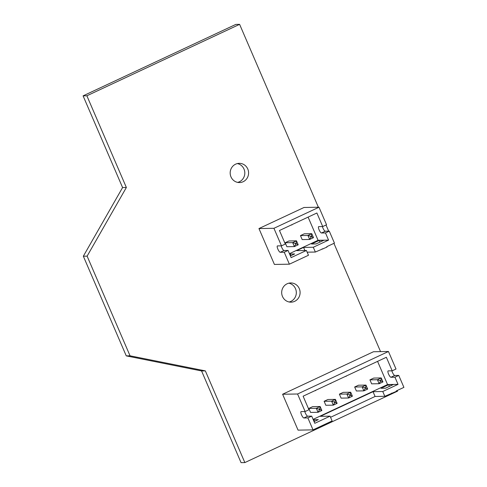 <?xml version="1.0" encoding="UTF-8"?>
<svg xmlns="http://www.w3.org/2000/svg" width="487" height="487" viewBox="0 0 487 487"><rect width="100%" height="100%" fill="white"/><g stroke="black" fill="none" stroke-linecap="round" stroke-linejoin="round"><path stroke-width="0.73" d="M282.606 394.245L297.575 393.995L305.136 411.533L308.953 409.75L303.115 396.193L386.355 357.263L392.193 370.814L396.01 369.03L388.456 351.486L373.48 351.742L282.606 394.245L298.056 430.131L313.031 429.875L332.122 420.945L330.064 416.16L320.33 416.324L373.024 391.682L382.758 391.518L398.031 384.371L394.939 377.194L398.756 375.41L394.762 375.477A3.494 0.919 -115.1 0 1 391.871 370.82M313.031 429.875L307.881 417.913L303.888 417.98A3.494 0.919 64.9 0 1 301.599 414.997A3.494 0.919 64.9 0 1 301.033 411.625A3.494 0.919 64.9 0 1 301.143 411.6L305.136 411.533M388.456 351.486L297.575 393.995M330.551 417.292L375.081 396.467L384.815 396.302L396.442 391.341L396.272 390.939L403.912 387.372L398.756 375.41M307.881 417.913L311.698 416.129L314.791 423.306L330.064 416.16M311.698 416.129L307.705 416.196A3.494 0.919 -115.1 0 1 304.807 411.539M384.815 396.302L382.758 391.518M385.521 388.2L393.155 384.627L388.663 384.7L381.029 388.273L385.521 388.2M389.387 386.386L388.663 384.7M391.566 393.143L392.625 393.125M375.081 396.467L373.024 391.682M314.547 421.395L313.823 419.709L318.315 419.63L314.066 421.62M313.336 419.934L313.823 419.709M313.098 419.374L387.549 384.547L377.565 361.372M398.031 384.371L387.549 384.547M392.193 370.814L388.2 370.881A3.494 0.919 -115.1 0 0 388.09 370.905A3.494 0.919 -115.1 0 0 388.656 374.278A3.494 0.919 -115.1 0 0 390.945 377.261L394.939 377.194M310.554 412.416L308.837 408.429L312.654 406.645L320.142 406.517L321.858 410.504L318.041 412.294L310.554 412.416M325.827 405.275L324.111 401.288L327.928 399.504L335.415 399.377L337.132 403.364L333.315 405.147L325.827 405.275M356.374 390.988L354.658 387.001L358.475 385.217L365.962 385.089L367.679 389.076L363.862 390.86L356.374 390.988M341.101 398.129L339.384 394.141L343.201 392.358L350.689 392.23L352.405 396.217L348.589 398.007L341.101 398.129M371.648 383.841L369.931 379.854L373.748 378.07L381.236 377.942L382.952 381.93L379.136 383.719L371.648 383.841M315.485 390.41L318.541 388.979M314.949 390.659L315.588 390.647M330.758 383.263L333.814 381.838M330.223 383.512L330.862 383.5M346.032 376.122L349.088 374.692M345.496 376.372L346.135 376.36M361.305 368.976L364.361 367.545M360.77 369.225L361.409 369.213M308.837 408.429L316.325 408.307L318.041 412.294L319.381 409.975L320.142 409.616L321.858 410.504M319.381 409.975L319.034 409.177L316.325 408.307L320.142 406.517L319.801 408.818L320.142 409.616M324.111 401.288L331.598 401.16L335.415 399.377L335.074 401.678L335.415 402.475L337.132 403.364M335.074 401.678L334.307 402.031L331.598 401.16L333.315 405.147L334.654 402.828L335.415 402.475M354.658 387.001L362.145 386.873L365.962 385.089L365.621 387.39L365.962 388.188L367.679 389.076M365.621 387.39L364.854 387.743L362.145 386.873L363.862 390.86L365.201 388.541L365.962 388.188M339.384 394.141L346.872 394.02L348.589 398.007L349.928 395.688L350.689 395.328L352.405 396.217M349.928 395.688L349.581 394.89L346.872 394.02L350.689 392.23L350.348 394.531L350.689 395.328M369.931 379.854L377.419 379.732L381.236 377.942L380.895 380.244L381.236 381.041L382.952 381.93M380.895 380.244L380.128 380.603L377.419 379.732L379.136 383.719L380.475 381.4L381.236 381.041M319.034 409.177L319.801 408.818M334.307 402.031L334.654 402.828M364.854 387.743L365.201 388.541M349.581 394.89L350.348 394.531M380.128 380.603L380.475 381.4M258.956 228.555L273.931 228.3L281.486 245.844L285.303 244.06L279.465 230.503L316.885 213.002L322.723 226.552L326.54 224.769L318.985 207.225L304.01 207.48L258.956 228.555L274.406 264.435L289.381 264.185L308.478 255.255L306.414 250.47L296.68 250.635L303.553 247.42L313.287 247.256L328.561 240.109L325.474 232.932L329.291 231.148L325.298 231.215A3.494 0.919 -115.1 0 1 322.4 226.558M289.381 264.185L284.231 252.223L280.238 252.29A3.494 0.919 64.9 0 1 277.949 249.301A3.494 0.919 64.9 0 1 277.383 245.935A3.494 0.919 64.9 0 1 277.493 245.911L281.486 245.844M318.985 207.225L273.931 228.3M307.151 252.175L315.351 252.041L326.978 247.079L326.801 246.684L334.441 243.11L329.291 231.148M284.231 252.223L288.048 250.434L291.141 257.611L306.414 250.47M288.048 250.434L284.055 250.507A3.494 0.919 -115.1 0 1 281.163 245.85M315.351 252.041L313.287 247.256M316.051 243.938L323.691 240.365L319.198 240.444L311.558 244.011L316.051 243.938M319.922 242.124L319.198 240.444M322.096 248.881L323.155 248.863M304.88 250.495L303.553 247.42M290.903 255.699L290.173 254.013L294.665 253.94L290.416 255.925M289.692 254.244L290.173 254.013M289.448 253.678L318.078 240.286L308.101 217.111M328.561 240.109L318.078 240.286M322.723 226.552L318.729 226.625A3.494 0.919 -115.1 0 0 318.626 226.644A3.494 0.919 -115.1 0 0 319.186 230.016A3.494 0.919 -115.1 0 0 321.481 232.999L325.474 232.932M286.904 246.726L285.187 242.739L289.004 240.955L296.492 240.828L298.208 244.815L294.392 246.599L286.904 246.726M302.177 239.58L300.461 235.598L304.278 233.809L311.765 233.681L313.482 237.668L309.665 239.458L302.177 239.58M291.835 224.714L294.891 223.29M291.305 224.964L291.938 224.951M285.187 242.739L292.675 242.611L296.492 240.828L296.151 243.129L296.498 243.926L298.208 244.815M296.151 243.129L295.39 243.482L292.675 242.611L294.392 246.599L295.731 244.279L296.498 243.926M300.461 235.598L307.948 235.471L311.765 233.681L311.424 235.982L311.771 236.779L313.482 237.668M311.424 235.982L310.663 236.341L307.948 235.471L309.665 239.458L311.004 237.139L311.771 236.779M295.39 243.482L295.731 244.279M310.663 236.341L311.004 237.139M318.376 207.237L239.61 24.35L86.875 95.787L126.364 187.489L87.118 256.138L130.047 355.814L205.35 370.887L201.569 370.948L241.059 462.65L244.845 462.583L397.581 391.146L397.289 390.471M205.35 370.887L244.845 462.583M130.047 355.814L126.261 355.875L201.569 370.948M380.554 351.62L333.93 243.348M328.676 231.161L326.028 225.012M247.78 169.019A9.612 9.21 89 0 0 239.22 163.34A9.612 9.21 89 0 0 230.174 173.104A9.612 9.21 89 0 0 239.543 182.558A9.612 9.21 89 0 0 247.78 169.019M299.292 288.627A9.612 9.21 89 0 0 290.733 282.947A9.612 9.21 89 0 0 281.681 292.711A9.612 9.21 89 0 0 291.056 302.165A9.612 9.21 89 0 0 299.292 288.627M239.61 24.35L235.824 24.417L83.088 95.854L122.584 187.55L83.338 256.205L126.261 355.875M237.65 182.388A9.612 9.21 89 0 0 243.999 169.08A9.612 9.21 89 0 0 237.327 163.577M289.162 301.995A9.612 9.21 89 0 0 295.512 288.694A9.612 9.21 89 0 0 288.84 283.184M87.118 256.138L83.338 256.205M126.364 187.489L122.584 187.55M86.875 95.787L83.088 95.854M303.888 417.98L307.705 416.196M390.945 377.261L394.762 375.477M280.238 252.29L284.055 250.507M321.481 232.999L325.298 231.215"/></g></svg>
